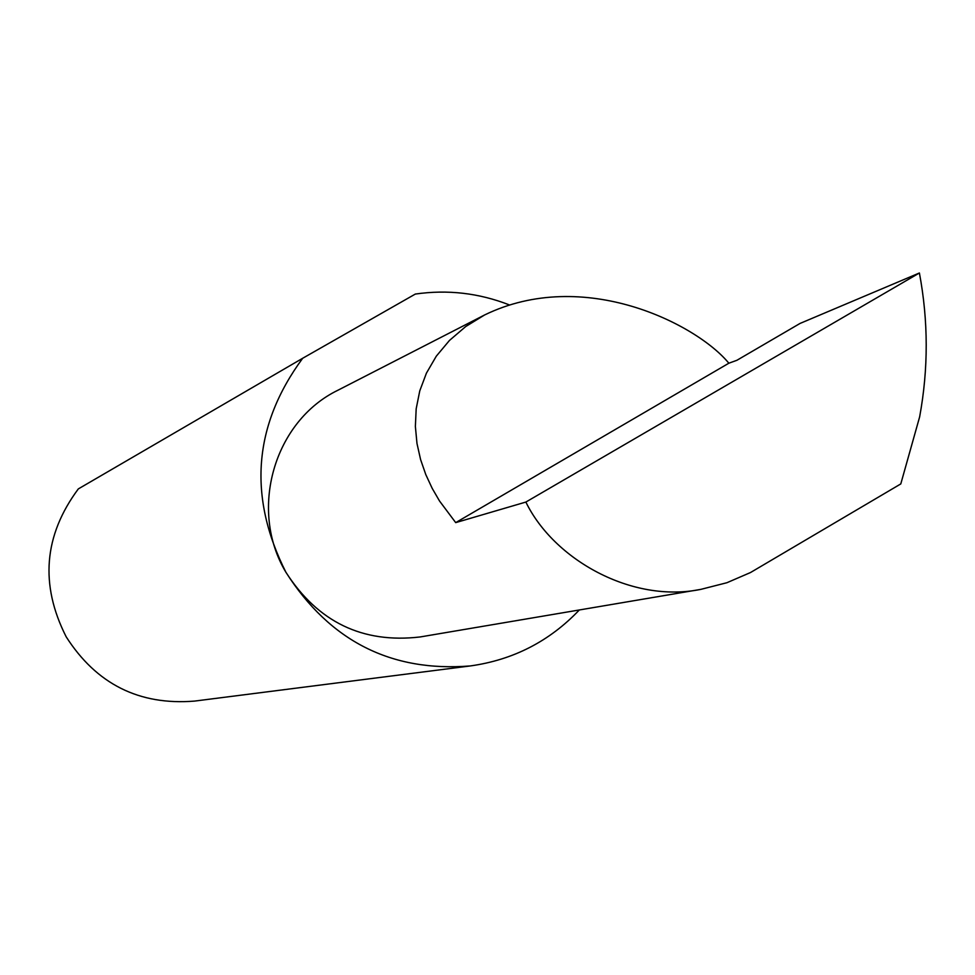 <?xml version="1.0" encoding="UTF-8"?>
<svg xmlns="http://www.w3.org/2000/svg" width="975" height="975" viewBox="0 0 975 975"><rect width="100%" height="100%" fill="white"/><g stroke="black" fill="none" stroke-linecap="round" stroke-linejoin="round"><path stroke-width="1.46" d="M728.849 363.212C696.698 324.053 583.745 266.687 484.563 314.986L465.684 326.564L449.475 340.433L436.312 356.155L426.416 373.157L419.762 390.89L416.179 408.817L415.374 426.465L416.983 443.479L420.591 459.578L425.795 474.581L432.217 488.402L439.518 500.992L455.703 522.624L728.849 363.212L736.905 360.287L800.048 323.432L919.401 272.988L525.866 502.052C553.812 559.638 631.995 603.513 700.915 589.351L726.911 582.721L750.482 572.544L900.79 483.917L919.644 416.861C928.48 368.806 928.395 320.848 919.401 272.988M700.915 589.351L420.14 636.955C362.7 643.671 317.972 622.135 285.98 572.374C329.769 641.075 391.219 672.263 470.34 665.937L194.512 701.098C139.23 705.534 96.44 684.109 66.178 636.809C39.756 584.707 43.802 535.409 78.317 488.914L302.689 358.264C253.342 425.295 247.772 496.665 285.967 572.374C248.357 509.852 274.048 421.066 338.069 390.158L484.563 314.986M470.34 665.937C513.203 659.941 549.534 641.282 579.333 609.96M525.866 502.052L455.703 522.624M509.242 304.858C478.81 293.012 447.501 289.417 415.338 294.06L302.689 358.264"/></g></svg>
